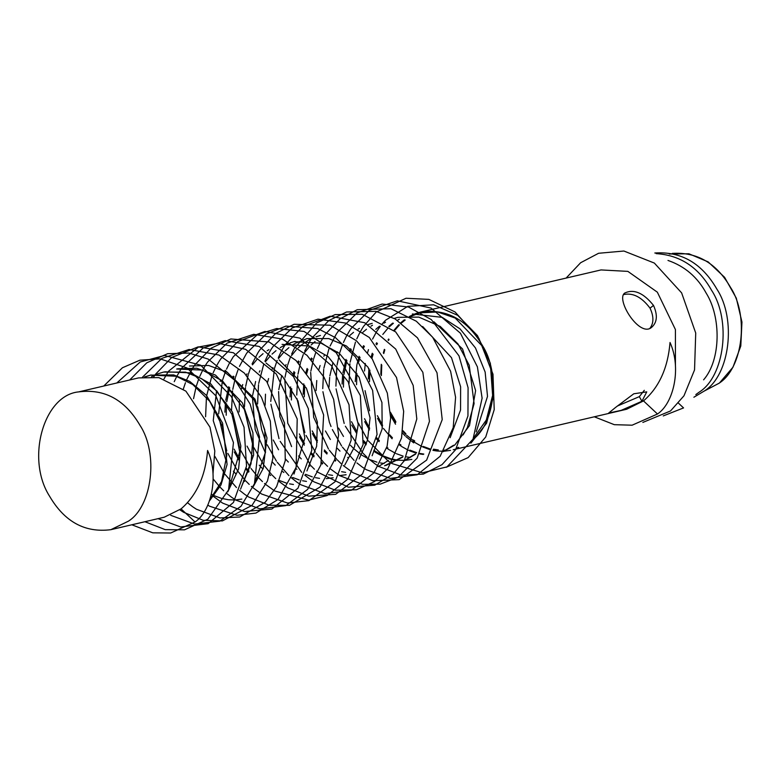 <?xml version="1.0" encoding="UTF-8"?>
<svg xmlns="http://www.w3.org/2000/svg" width="781" height="781" viewBox="0 0 781 781"><rect width="100%" height="100%" fill="white"/><g stroke="black" fill="none" stroke-linecap="round" stroke-linejoin="round"><path stroke-width="1.17" d="M444.614 450.862L443.793 450.881M437.516 450.52L433.23 449.778M430.194 449.007L423.234 446.439M414.457 441.529L406.559 435.212M405.671 434.363L402.762 431.376M395.742 422.511L390.48 413.598M380.806 374.353L381.274 364.317M383.334 352.944L384.359 349.361M388.069 340.018L388.557 339.042M393.936 330.334L398.749 324.711M400.917 322.641L404.333 319.82M409.361 316.53L410.113 316.11M410.66 315.827L416.234 313.376M416.839 313.161L421.047 311.951C446.888 308.632 467.311 319.78 482.336 345.387C500.104 372.586 495.447 423.146 472.886 439.469M395.84 421.642L390.393 412.192M381.372 375.632L381.753 365.039M383.764 353.549L384.828 349.81M388.508 340.487L389.045 339.393M394.512 330.607L399.433 324.935M401.463 323.022L405.232 319.985M410.025 316.93L411.47 316.168M412.085 315.866L419.28 313.113M420.354 312.83L437.624 311.97L455.206 318.052L481.897 345.729L490.702 368.808L492.626 395.411L486.299 420.061L473.657 437.887M458.672 447.347L456.641 448.069M446.156 450.1L444.204 450.188M438.336 449.944L433.543 449.173M414.74 440.982L413.383 440.035M405.866 433.738L402.869 430.643M615.584 407.428L633.801 393.78L646.756 391.867L641.923 401.278L621.159 410.367L608.663 413.061L615.584 407.428M453.214 449.739L626.665 409.244L643.495 400.907C659.076 387.435 667.911 367.958 670.03 342.488C681.657 368.105 673.71 403.211 657.485 414.008L632.112 425.196L614.305 424.679L594.302 416.8M675.428 365.85L675.419 329.553L657.338 292.172L627.856 271.378L601.019 269.933L421.047 311.951M653.512 305.42C657.778 315.055 657.202 322.319 651.784 327.2C639.746 338.388 615.203 299.035 624.849 292.982C633.967 288.785 643.524 292.934 653.512 305.42L650.026 308.153C653.892 316.432 653.853 323.158 649.919 328.323M644.305 390.315L639.336 396.631L617.302 406.061M642.861 422.423L670.518 410.962L683.98 395.791L694.543 369.911L695.725 333.048L681.628 292.885L654.351 263.07L623.882 251.023L598.578 253.278L580.644 262.728L566.108 278.085M623.443 294.613C632.776 292.485 641.631 296.995 650.026 308.153M703.593 379.849C721.175 359.631 721.117 316.813 706.18 293.129C697.492 277.138 684.761 266.243 667.989 260.444M663.254 415.922L683.56 407.916L678.504 403.191M695.803 394.59L699.288 392.082C724.631 376.325 731.397 320.366 711.589 290.327C698.683 267.356 680.222 255.123 656.196 253.63M693.879 397.236L704.56 390.851C729.893 375.095 736.659 319.136 716.86 289.097C701.934 263.256 681.247 251.228 654.81 253.005M391.515 416.4L390.539 414.594M369.598 410.767L365.049 390.646M364.502 371.024L365.323 363.487M367.597 352.612L368.476 349.634M372.566 339.11L376.247 332.237M376.657 331.583L380.269 326.331M381.548 324.701L383.744 322.133M383.988 321.87L385.521 320.259L407.809 306.337L433.611 304.795L457.686 315.319L477.455 335.586L490.341 363.253L493.748 395.254L486.573 423.243L470.875 443.188M413.705 442.876L406.022 436.706M405.144 435.876L402.488 433.123M395.537 424.229L390.588 415.687M413.051 441.187L414.194 442.007M414.916 442.505L422.15 446.673M422.97 447.054L429.638 449.524M432.928 450.344L436.813 450.988M437.477 451.057L443.764 451.242M444.438 451.203L450.5 450.364M131.813 524.783L152.754 532.827L170.668 533.013L195.055 521.981C211.28 511.174 219.227 476.078 207.6 450.461C205.491 475.932 196.646 495.398 181.065 508.88L164.215 517.217L110.873 529.674C85.031 532.993 64.598 521.845 49.584 496.238C25.578 458.711 43.814 395.079 78.696 391.886C104.537 388.567 124.97 399.716 139.984 425.323C158.641 453.624 152.266 506.332 128.396 521.181L110.873 529.674M78.696 391.886L138.608 377.897L158.846 377.613L185.898 391.144L209.962 427.139L214.804 451.018L212.998 473.921M145.295 376.842L151.114 374.987M150.46 375.134L173.665 374.909L189.773 381.44L206.467 395.411L222.595 423.146L227.086 464.441L221.003 484.942L209.552 500.748M164.811 371.785L190.486 372.84L210.792 383.861L232.474 412.134L240.821 445.902L238.595 468.99L227.798 491.845M177.658 368.788L196.753 368.232L215.449 375.056L242.383 402.83L252.898 432.645L253.62 455.138L240.577 489.14M225.153 370.34L254.957 399.101L266.985 437.907L263.217 468.405L253.317 486.563M241.866 499.079L235.813 499.918M235.149 499.957L228.862 499.772M228.257 499.703L221.687 498.415M221.101 498.258L214.238 495.71M213.574 495.398L211.436 494.324M244.599 481.447L243.545 480.676M236.087 474.126L233.363 471.177M226.402 461.796L213.252 420.637L216.562 390.715M220.164 381.382L220.945 379.761M257.613 478.519L256.48 477.699M249.012 471.158L246.249 468.17M239.289 458.759L234.124 449.124M226.197 415.248L226.529 403.797M226.744 401.795L229.712 387.669M233.294 378.316L234.046 376.754M293.441 484.493L289.566 483.859M286.285 483.048L279.51 480.549M270.714 475.512L269.591 474.711M262.094 468.229L259.243 465.164M252.283 455.85L247.021 446.117M239.084 411.958L239.494 400.448M241.524 388.821L242.735 384.525M246.357 375.212L247.03 373.816M252.468 364.834L257.339 358.938M259.009 357.249L263.051 353.686M267.131 350.767L268.928 349.663M282.068 344.401L309.276 345.993L328.049 356.556L348.316 382.016L358.235 424.434L354.496 446.869L344.782 465.066M306.474 481.408L302.55 480.764M299.279 479.944L292.631 477.474M283.845 472.446L282.732 471.636M275.234 465.144L272.384 462.098M265.423 452.814L255.192 429.657L252.429 397.051M252.624 395.362L255.621 381.489M259.263 372.176L259.946 370.76M265.462 361.691L270.363 355.814M272.061 354.115L276.015 350.669M280.213 347.672L281.882 346.657M282.449 346.325L288.082 343.601M290.171 342.81L294.535 341.502M333.223 477.747L326.224 478.646M319.566 478.362L315.485 477.679M312.302 476.859L305.596 474.34M296.868 469.283L295.823 468.532M288.335 462.04L285.524 459.033M278.563 449.768L273.233 439.996M265.12 405.202L265.491 394.171M267.493 382.544L268.605 378.541M272.198 369.188L272.969 367.607M278.426 358.616L283.308 352.768M285.094 350.972L288.902 347.652M293.217 344.597L294.857 343.601M295.452 343.259L307.001 338.583M346.149 474.731L339.325 475.629M332.579 475.375L328.518 474.692M309.793 466.218L308.739 465.447M301.281 458.906L298.557 455.958M291.596 446.586L279.852 416.595L278.583 391.496M278.778 389.66L281.736 375.515M285.319 366.172L286.1 364.551M291.45 355.677L296.292 349.8M298.157 347.916L301.935 344.606M302.511 344.157L307.909 340.526M308.505 340.184L314.128 337.49M316.022 336.767L320.444 335.449M345.612 472.359L341.6 471.704M322.787 463.289L321.665 462.469M314.196 455.928L311.443 452.941M304.483 443.53L299.318 433.904M291.381 399.999L291.704 388.596M293.666 376.842L294.867 372.459M298.449 363.106L299.221 361.515M304.512 352.7L309.374 346.784M311.16 344.977L315.075 341.541M335.879 460.292L334.756 459.492M327.259 453L324.408 449.944M317.457 440.611L312.215 430.897M304.287 396.826L304.688 385.277M306.708 373.64L307.919 369.315M311.541 360.002L312.224 358.586M402.791 457.11L385.98 465.437M415.707 454.093L404.275 460.77M411.86 459.394L405.3 460.36M404.714 460.39L398.447 460.224M397.763 460.146L391.242 458.857M390.52 458.652L383.696 456.084M382.934 455.714L375.72 451.506M374.987 450.988L373.943 450.227M366.474 443.696L363.751 440.748M356.79 431.385L351.538 421.711M343.415 387.122L343.747 376.227M343.943 374.45L346.901 360.314M350.484 350.952L351.265 349.332M387.962 448.05L386.849 447.24M379.381 440.689L376.647 437.721M369.686 428.3L364.522 418.675M356.556 384.721L356.878 373.396M358.83 361.632L360.031 357.249M363.614 347.887L364.385 346.286M433.953 321.792L462.537 348.931L475.619 390.559L469.498 425.596L454.854 444.955L443.315 451.662M423.81 454.064L419.905 453.439M416.634 452.629L409.83 450.12M401.043 445.082L399.911 444.272M392.423 437.77L389.582 434.724M382.631 425.372L377.399 415.668M369.491 381.675L369.882 370.087M371.893 358.45L373.113 354.105M376.725 344.782L377.418 343.357M382.807 334.414L387.688 328.498M389.358 326.8L393.39 323.256M397.451 320.347L399.286 319.214M446.088 467.331L468.131 457.617L485.733 436.979L494.217 409.635L492.987 374.197L478.899 338.358L455.05 311.951L428.837 299.387L406.042 298.244L376.169 312.058L363.682 326.224M363.448 326.575L362.423 328.176M362.169 328.576L359.494 333.262M359.211 333.79L356.8 338.866M355.472 342.088L350.142 362.169M349.917 363.712L349.048 383.471M349.224 386.458L357.171 420.393M358.245 422.931L367.617 439.83M368.329 440.855L387.932 460.849M388.401 461.18L391.73 463.397M392.042 463.582L422.384 472.827L446.966 466.882L473.022 439.195L482.111 398.173L477.406 366.865L460.429 333.223L431.073 308.075L397.334 300.822L369.315 310.379L351.118 328.459M351.02 328.596L350.532 329.318M350.259 329.728L349.292 331.242M349.058 331.622L346.393 336.26M346.149 336.748L343.435 342.478M342.293 345.28L339.852 352.436M339.55 353.5L337.001 365.225M336.787 366.66L335.908 386.136M336.064 388.879L344.177 423.439M345.358 426.201L362.687 452.873M363.272 453.497L366.924 457.158M369.374 459.374L374.968 463.797M375.427 464.129L378.805 466.374M379.215 466.628L401.219 475.102L423.292 474.116L442.026 464.636L455.596 449.719L467.946 415.97L468.083 387.757L458.984 355.843L431.346 319.634L408.502 307.021L382.124 304.043L357.054 312.937L338.027 331.515M337.939 331.652L337.46 332.355M337.158 332.794L336.201 334.288M335.996 334.61L330.09 346.042M328.879 349.048L323.871 368.202M323.695 369.433L322.748 388.616M322.914 391.701L329.367 422.199L331.027 426.504M332.355 429.57L341.59 445.951M342.429 447.132L354.076 460.39M356.946 462.938L361.984 466.853M362.374 467.136L365.791 469.391M366.25 469.674L390.363 478.421L417.249 474.75L440.152 456.27L453.195 427.666L455.587 397.324L450.608 371.278L432.635 337.216L416.293 321.206L390.93 308.71L357.2 309.706L339.92 318.921L325.111 334.551M325.033 334.668L320.395 342.273M320.073 342.879L317.33 348.629M315.875 352.192L313.698 358.635M313.435 359.524L310.867 371.082M310.672 372.371L313.669 417.308L328.459 449.016M329.318 450.217L336.543 459.052M337.265 459.824L340.936 463.455M343.24 465.525L352.817 472.564M353.071 472.73L372.898 480.735L399.198 479.641L426.621 460.116L442.222 419.602L437.018 372.791L417.474 337.831L395.127 318.951L375.934 311.326L346.569 311.99L328.801 320.571L311.687 338.3M311.443 338.661L310.369 340.321M310.116 340.731L304.688 351.06M303.253 354.525L300.802 361.681M300.548 362.55L297.971 374.167M297.746 375.681L296.751 395.069M296.946 398.505L304.863 432.606M306.064 435.447L315.348 452.053M316.198 453.263L323.402 462.127M324.125 462.889L327.581 466.335M329.65 468.209L330.236 468.707M330.841 469.225L339.637 475.609M339.881 475.766L362.657 484.327L380.22 484.142L398.066 477.24L417.152 458.125L429.462 421.31L422.853 372.293L395.684 331.915L362.316 314.294L335.147 314.597L316.608 322.983L294.33 348.482M294.046 349.029L291.664 354.018M290.307 357.317L287.818 364.629M287.515 365.654L284.977 377.379M284.753 378.912L287.759 423.214L310.389 465.076M311.063 465.808L314.431 469.196M316.578 471.168L317.164 471.675M317.779 472.202L348.394 487.207L374.743 485.177L393.019 474.233L404.275 460.77L416.81 418.997L413.188 385.414L395.703 349.058L364.737 322.738L330.187 316.217L302.677 326.595L285.377 344.528M285.114 344.929L284.128 346.452M283.894 346.842L281.228 351.489M280.975 351.977L278.309 357.6M277.148 360.441L274.424 368.525L270.753 401.454M270.919 404.187L279.012 438.649M280.164 441.363L301.691 472.339M304.775 475.102L309.774 479.026M310.242 479.358L313.708 481.662M314.011 481.848L335.293 490.195L356.439 489.755L374.509 481.594L387.962 468.434L401.571 437.877L403.67 411.314L396.523 377.526L369.306 337.47L345.592 323.051L318.013 319.156L292.114 328L272.852 346.735M272.754 346.871L271.017 349.507M270.812 349.829L268.156 354.447M267.883 354.964L264.925 361.242M263.744 364.171L258.706 383.442M258.521 384.691L257.593 403.914M257.759 406.93L261.625 429.384L265.862 441.724M267.18 444.779L276.435 461.161M277.255 462.313L288.911 475.609M291.323 477.767L296.8 482.062M297.21 482.346L300.626 484.61M300.851 484.757L325.013 493.621L351.47 490.214L373.874 472.895L387.112 446.322L390.646 417.952L387.327 393.087L372.312 359.065L356.321 340.653L330.09 325.208L294.046 324.281L275.537 333.536L259.917 349.771M259.829 349.888L259.39 350.532M259.097 350.962L258.091 352.514M257.876 352.856L252.078 363.956M250.662 367.46L248.504 373.845M248.241 374.753L245.673 386.322M245.488 387.581L244.463 406.696M244.638 410.035L252.732 444.789M254.04 447.816L263.304 464.226M264.163 465.437L271.378 474.272M272.091 475.033L275.752 478.655M278.095 480.764L287.525 487.705M287.916 487.949L308.759 496.15L335.693 494.314L362.521 473.891L377.057 434.451L372.615 390.402L355.492 356.995L335.44 337.626L317.642 328.518L285.983 326.097L266.155 334.092L247.001 352.787M246.923 352.905L246.503 353.52M246.259 353.891L239.455 366.367M238.01 369.862L235.608 376.911M235.354 377.77L232.777 389.368M232.553 390.861L231.547 410.22M231.732 413.637L239.669 447.835M240.899 450.725L250.164 467.272M251.033 468.502L258.238 477.347M258.95 478.109L262.455 481.594M264.544 483.478L265.062 483.927M265.677 484.445L274.482 490.829M274.736 490.985L308.632 500.123L327.132 495.544L347.848 479.104L363.126 444.467L360.344 395.557L336.191 352.68L304.034 331.427L276.699 328.537L257.408 334.619L233.382 356.634M233.158 356.966L229.175 363.692M228.882 364.258L226.529 369.188M225.143 372.547L222.644 379.859M222.351 380.855L218.68 413.832M218.865 416.976L226.773 450.842M227.857 453.4L237.219 470.279M237.961 471.343L245.195 480.315M245.888 481.057L249.237 484.425M251.355 486.368L251.99 486.914M252.595 487.432L261.371 493.846M261.645 494.022L287.418 503.003L308.895 500.631L335 481.799L351.167 440.162L349.039 404.783L331.691 365.908L299.865 338.124L264.886 331.447L237.707 341.668L220.798 358.879M220.701 359.026L220.222 359.738M219.969 360.129L218.973 361.671M218.729 362.062L216.064 366.719M215.81 367.207L213.174 372.742M211.983 375.641L206.672 395.645M206.448 397.148L205.598 416.751M214.97 456.524L224.323 473.296M225.026 474.292L236.458 487.529M239.591 490.341L244.59 494.256M245.058 494.588L248.417 496.823M248.807 497.067L269.279 505.268L289.458 505.356L320.093 487.002L334.727 459.579L338.603 434.812L333.633 399.316L324.008 377.194L307.001 355.326L282.429 339.071L253.688 334.307L227.056 343.142L207.668 361.945M207.57 362.091L207.092 362.804M206.789 363.253L205.842 364.727M205.628 365.059L202.972 369.677M202.709 370.184L199.77 376.413M198.618 379.293L196.382 385.921M196.07 386.995L193.542 398.681M213.174 478.997L219.334 486.407M219.939 487.041L223.727 490.81M226.139 492.967L231.615 497.272M232.035 497.565L235.442 499.83M235.901 500.113L260.005 508.861L285.875 505.6L307.616 489.423L320.913 464.871L323.627 414.965L311.492 381.362L296.067 360.558L269.152 341.99L230.825 338.964L211.104 348.199L194.713 364.991M194.625 365.118L194.186 365.762M193.893 366.201L192.897 367.744M192.682 368.076L186.844 379.283M185.458 382.71L183.32 389.045M213.564 496.521L222.36 502.915M222.761 503.169L244.492 511.535L271.837 509.056L298.01 488.164L311.814 450.139L308.339 408.678L293.519 376.637L259.243 346.481L225.201 340.623L203.119 348.023L181.817 368.007M181.739 368.124L181.319 368.739M181.065 369.12L177.062 375.817M176.74 376.413L174.231 381.675M207.805 505.082L209.269 506.01M209.581 506.205L236.946 515.284L255.924 513.078L278.056 499.489L296.165 467.341L297.21 419.006L276.298 374.021L245.634 349.332L218.387 343.279L198.52 347.018L168.764 371.043M168.676 371.17L168.227 371.834M168.003 372.176L166.949 373.816M166.695 374.226L164.01 378.902M187.479 502.72L192.39 506.537M192.858 506.869L196.177 509.066M196.461 509.241L219.9 517.94L239.718 517.002L265.247 502.222L276.611 486.612L285.28 460.605L284.499 422.99L266.672 381.392L233.431 352.748L198.159 346.852L171.752 357.454L155.644 374.099M155.546 374.236L155.058 374.948M154.814 375.329L153.808 376.881M179.864 509.817L183.232 512.053M183.594 512.287L203.197 520.302L222.37 520.917L252.009 505.385L267.434 481.037L272.891 458.183L270.314 421.144L261.459 397.236L244.433 373.152L218.983 355.043L189.119 349.488L161.892 358.342L142.493 377.164M170.717 515.323L194.625 524.061L219.861 521.142L241.026 506.254L254.46 483.712L259.526 437.028L250.135 404.06L235.55 380.913L208.185 359.084L189.041 353.061L167.671 353.695L146.789 362.804L129.675 379.986M158.055 518.652L180.626 526.96L208.146 523.68L233.451 502.456L246.532 466.081L244.033 427.197L231.401 396.582L200.658 365.186L164.576 355.472L140.248 361.974L116.789 382.993M144.924 521.718L165.221 529.635L184.501 529.83L207.834 519.199L228.579 489.863L233.441 442.544L215.956 395.879L187.059 367.997L160.144 358.84L139.887 360.187L122.441 367.753L103.756 386.039M476.215 431.873L487.51 396.387L485.147 372.068L475.492 347.994L460.048 328.869L442.251 317.369L412.388 313.972M392.677 323.109L388.801 326.399M376.618 342.761L376.003 343.991M372.273 353.246L371.082 357.278M368.935 368.612L368.349 378.961M377.565 418.431L382.446 426.953M383.471 428.476L392.072 438.776M399.647 445.16L400.614 445.844M401.424 446.39L408.58 450.373M409.537 450.803L416.097 453.107M419.641 453.917L423.224 454.435M443.501 451.359L453.576 445.258M463.084 434.939L467.389 427.597L474.106 403.611L469.254 365.313L457.998 343.952L440.259 326.429L418.801 317.106L397.988 317.34L394.171 318.404M385.531 322.202L383.92 323.149M379.527 326.175L375.788 329.348M363.565 345.68L362.862 347.067M359.143 356.312L356.849 365.02L355.218 381.577M364.688 421.642L369.501 429.95M376.462 438.942L379.058 441.655M386.605 448.06L387.571 448.743M388.382 449.29L395.547 453.312M396.465 453.732L403.094 456.094M406.55 456.905L410.298 457.451M450.139 437.721L460.556 410.005L460.614 386.771L451.496 357.678L422.658 326.507M372.478 325.277L370.975 326.155M366.465 329.26L362.833 332.325M350.454 348.726L349.742 350.142M345.993 359.367L342.898 372.869M342.683 374.548L342.088 384.047M351.714 425.049L356.566 433.299M363.526 442.153L366.104 444.809M373.669 451.145L374.558 451.769M375.29 452.258L382.475 456.289M383.432 456.719L390.051 459.082M390.773 459.277L397.275 460.458M372.215 323.354L368.134 324.505M359.485 328.352L358.079 329.172M353.52 332.315L349.82 335.449M337.451 351.889L336.748 353.276M332.989 362.491L329.865 375.886M329.67 377.36L329.006 387.025M338.563 428.076L343.494 436.452M350.454 445.287L353.11 448.011M353.852 448.724L361.574 454.952M362.228 455.382L369.433 459.404M370.477 459.872L376.93 462.137M380.406 462.948L384.164 463.504M404.431 460.517L414.643 454.347M324.466 355.052L323.851 356.282M320.103 365.518L318.97 369.296M316.764 380.523L316.1 390.588M325.423 430.966L330.373 439.478M337.324 448.362L339.989 451.106M347.584 457.422L348.541 458.086M384.594 465.759L401.541 457.402M311.443 358.01L310.838 359.221M307.109 368.476L305.918 372.498M303.77 383.832L303.174 394.171M312.371 433.66L317.271 442.212M324.213 451.213L326.907 454.025M334.473 460.409L335.44 461.073M378.297 466.589L388.411 460.468M298.401 360.91L297.707 362.286M293.978 371.522L292.777 375.554M290.63 386.898L290.063 396.894M299.484 436.804L304.307 445.15M311.258 454.151L313.864 456.885M321.411 463.289L322.397 463.982M372.127 455.733L382.182 428.837L381.929 402.488L368.007 367.207L346.393 345.973L328.703 338.573L307.031 338.573M359.153 458.886L367.548 440.074L370.067 417.894L359.192 377.389L339.344 353.344L321.128 343.22L293.91 341.639M233.226 376.139L232.543 377.496M228.804 386.722L225.709 400.243M225.465 402.108L224.908 412.202M234.29 451.984L239.113 460.36M246.064 469.371L248.68 472.115M256.236 478.519L257.222 479.222M306.923 470.972L316.637 446.293L317.369 422.072L306.386 388.128L279.129 359.924M293.988 474.057L304.854 437.956L298.039 401.063L282.273 376.1L266.057 363.028M254.528 483.537L265.472 452.365L264.749 429.882L254.235 400.067L227.3 372.293L208.605 365.469L189.51 366.016M241.71 486.221L251.013 463.748L252.595 441.665L244.326 409.371L222.644 381.089L202.338 370.067L176.662 369.013M228.813 489.238L239.699 451.867L232.416 415.189L217.011 391.193L201.625 378.668L185.517 372.137L163.6 372.068L157.762 373.835M157.147 374.079L151.504 376.725M209.982 499.479L221.56 481.555L226.793 455.596L222.507 426.446L209.708 401.278L192.819 384.555L176.135 376.227L150.469 375.134L144.622 376.901M639.336 396.631L641.923 401.278M643.495 400.907L657.485 414.008M672.275 253.405C697.121 251.833 716.538 263.177 730.538 287.437C749.184 315.739 742.819 368.447 718.95 383.295L704.394 390.978M195.055 521.981L181.065 508.88M293.929 341.639L295.15 341.346M704.384 390.978L719.408 383.071L732.978 367.207L740.798 346.012L741.95 322.045L736.317 298.186L724.583 277.294L708.123 261.869L688.901 253.776L669.249 254.001"/></g></svg>
